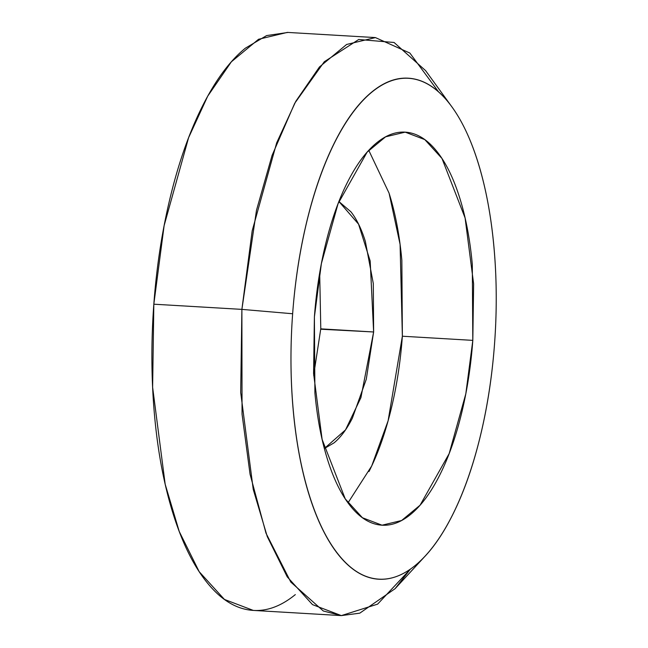 <?xml version="1.0" encoding="UTF-8"?>
<svg xmlns="http://www.w3.org/2000/svg" width="648" height="648" viewBox="0 0 648 648"><rect width="100%" height="100%" fill="white"/><g stroke="black" fill="none" stroke-linecap="round" stroke-linejoin="round"><path stroke-width="0.97" d="M295.318 594.605C279.968 607.135 264.57 612.263 249.124 609.979C233.677 607.702 219.356 598.185 206.161 581.434C192.966 564.675 181.894 541.963 172.959 513.289C164.025 484.615 157.901 452.166 154.58 415.943C151.268 379.712 151.016 342.468 153.827 304.196L152.628 387.302L165.175 484.226L179.221 531.449L199.171 571.674L224.443 599.441L253.295 610.416L341.358 615.6L312.506 604.625L287.234 576.858L267.284 536.633L253.238 489.41L240.691 392.486L241.89 309.38L153.827 304.196C156.638 265.931 162.3 229.554 170.805 195.072C179.31 160.591 190.018 130.629 202.929 105.187C215.841 79.736 229.967 60.75 245.317 48.211L266.611 35.583L287.979 32.441M451.867 106.831L425.598 70.624L394.081 42.485L358.749 39.488L324.275 61.754L294.686 103.332L272.055 155.48L256.486 210.3L241.89 309.38L292.645 313.754A250.906 101.728 -86.6 0 1 444.406 97.662A250.906 101.728 -86.6 0 1 494.562 343.586C497 310.416 496.781 278.138 493.906 246.742C491.03 215.339 485.725 187.215 477.981 162.364C470.237 137.514 460.647 117.831 449.21 103.316C437.773 88.792 425.355 80.546 411.966 78.57C398.585 76.594 385.236 81.032 371.936 91.895C358.636 102.765 346.388 119.224 335.202 141.272C324.016 163.328 314.734 189.297 307.363 219.178C299.984 249.067 295.083 280.584 292.645 313.754C290.215 346.915 290.434 379.202 293.301 410.597C296.176 441.993 301.482 470.116 309.234 494.967C316.977 519.817 326.568 539.5 338.005 554.024C349.434 568.539 361.851 576.793 375.241 578.769C388.622 580.746 401.971 576.299 415.271 565.437C428.571 554.575 440.818 538.115 452.004 516.059C463.19 494.011 472.473 468.042 479.844 438.153C487.223 408.272 492.124 376.747 494.562 343.586A250.906 101.728 -86.6 0 1 415.708 565.072A250.906 101.728 -86.6 0 1 292.645 313.754L241.89 309.38L242.044 414.121L250.063 474.279L265.996 533.191L290.806 582.082L323.32 610.999L341.366 615.6L359.778 613.162L395.086 588.684L410.427 569.106L377.614 604.139L341.358 615.6M368.979 471.55C377.752 454.248 385.034 433.868 390.825 410.427C396.608 386.978 400.456 362.24 402.368 336.223L472.813 340.37L465.815 393.79L449.161 453.624L420.082 505.205L401.598 520.514L382.028 525.196L362.41 517.728L345.222 498.847L322.113 439.385L313.575 373.475L314.393 316.969L321.392 263.542L338.045 203.715L367.124 152.134L385.609 136.817L405.178 132.143L424.796 139.603L441.985 158.485L465.094 217.955L473.631 283.865L472.813 340.37L402.368 336.223L400.083 244.377L389.084 193.169L368.761 150.32M320.768 329.216L373.629 331.979L373.305 283.557L365.342 241.372C361.471 228.946 356.675 219.097 350.957 211.839L338.896 201.52L358.571 224.159L370.178 260.99L373.629 331.979L320.792 328.86L319.683 273.027M313.656 375.249L320.817 328.504M324.356 448.521L333.987 442.9C340.637 437.473 346.761 429.243 352.35 418.211L366.274 379.266L373.629 331.979L360.92 397.629L345.522 429.875L324.348 448.497M348 502.864L371.709 465.961L388.112 420.787L402.368 336.223L401.849 260.237C399.597 235.597 395.434 213.532 389.351 194.036M472.813 340.37C470.902 366.395 467.054 391.125 461.271 414.574C455.487 438.024 448.205 458.395 439.425 475.697C430.645 492.998 421.038 505.918 410.605 514.439C400.164 522.968 389.699 526.451 379.193 524.896C368.688 523.349 358.952 516.877 349.977 505.481C341.002 494.092 333.477 478.645 327.402 459.149C321.327 439.652 317.164 417.587 314.904 392.947L314.393 316.969C316.305 290.944 320.153 266.207 325.936 242.765C331.719 219.316 339.001 198.936 347.782 181.634C356.562 164.333 366.169 151.421 376.601 142.892C387.042 134.371 397.508 130.888 408.013 132.435C418.519 133.99 428.255 140.462 437.23 151.851C446.205 163.239 453.73 178.686 459.805 198.183C465.88 217.679 470.043 239.752 472.303 264.384L472.813 340.37M375.403 37.584L287.339 32.4L258.56 39.277L231.376 61.795L207.716 96.155L188.609 137.651L164.122 225.634L153.827 304.196L241.89 309.38L252.185 230.826L276.672 142.835L295.78 101.347L319.44 66.979L346.623 44.461L375.403 37.584L409.868 53.055L438.51 91.814M424.1 557.24L395.086 588.684M382.028 525.196L381.591 525.163"/></g></svg>
